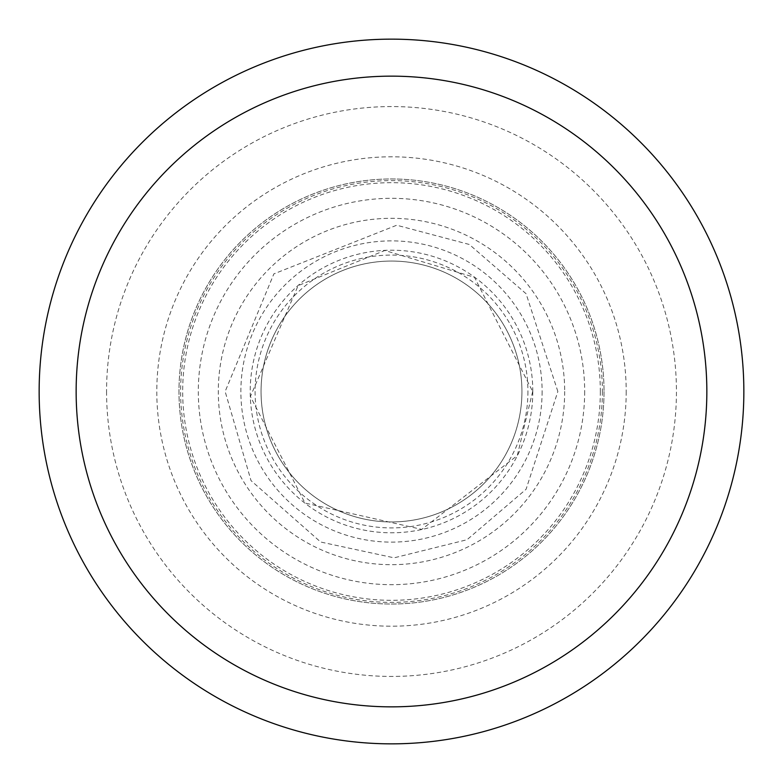 <?xml version="1.0" encoding="UTF-8"?>
<svg xmlns="http://www.w3.org/2000/svg" width="783" height="783" viewBox="0 0 783 783"><rect width="100%" height="100%" fill="white"/><g stroke="black" fill="none" stroke-linecap="round" stroke-linejoin="round"><path stroke-width="0.59" stroke-dasharray="3.92 2.94" d="M39.15 391.5A352.35 352.35 0 0 0 391.5 743.85A352.35 352.35 0 0 0 743.85 391.5A352.35 352.35 0 0 0 391.5 39.15A352.35 352.35 0 0 0 39.15 391.5M106.566 391.5A284.934 284.934 0 0 0 533.967 638.262A284.934 284.934 0 0 0 533.967 144.738A284.934 284.934 0 0 0 106.566 391.5M626.204 391.5A234.704 234.704 0 0 1 274.148 594.757A234.704 234.704 0 0 1 274.148 188.243A234.704 234.704 0 0 1 626.204 391.5M521.938 391.5A130.438 130.438 0 0 1 391.5 521.938A130.438 130.438 0 0 1 261.062 391.5A130.438 130.438 0 0 1 391.5 261.062A130.438 130.438 0 0 1 521.938 391.5A130.438 130.438 0 0 1 326.276 504.467A130.438 130.438 0 0 1 326.276 278.533A130.438 130.438 0 0 1 521.938 391.5A130.438 130.438 0 0 1 326.276 504.467A130.438 130.438 0 0 1 326.276 278.533A130.438 130.438 0 0 1 521.938 391.5M564.68 391.5A173.18 173.18 0 0 1 304.91 541.484A173.18 173.18 0 0 1 304.91 241.516A173.18 173.18 0 0 1 564.68 391.5M604.026 391.5A212.526 212.526 0 0 1 285.237 575.554A212.526 212.526 0 0 1 285.237 207.446A212.526 212.526 0 0 1 604.026 391.5A212.526 212.526 0 0 1 285.237 575.554A212.526 212.526 0 0 1 285.237 207.446A212.526 212.526 0 0 1 604.026 391.5A212.526 212.526 0 0 1 285.237 575.554A212.526 212.526 0 0 1 285.237 207.446A212.526 212.526 0 0 1 604.026 391.5M600.326 391.5A208.826 208.826 0 0 1 287.087 572.344A208.826 208.826 0 0 1 287.087 210.656A208.826 208.826 0 0 1 600.326 391.5M602.391 391.5A210.891 210.891 0 0 1 286.049 574.135A210.891 210.891 0 0 1 286.049 208.865A210.891 210.891 0 0 1 602.391 391.5M527.928 391.5A136.428 136.428 0 0 1 323.291 509.645A136.428 136.428 0 0 1 323.291 273.355A136.428 136.428 0 0 1 527.928 391.5M542.11 391.5A150.61 150.61 0 0 1 316.195 521.938A150.61 150.61 0 0 1 316.195 261.062A150.61 150.61 0 0 1 542.11 391.5M532.792 391.5A141.292 141.292 0 0 1 320.854 513.863A141.292 141.292 0 0 1 320.854 269.137A141.292 141.292 0 0 1 532.792 391.5M584.676 391.5A193.176 193.176 0 0 1 294.907 558.798A193.176 193.176 0 0 1 294.907 224.202A193.176 193.176 0 0 1 584.676 391.5M557.848 391.5L526.078 293.723L469.34 244.482L396.727 225.23L273.874 273.874L225.152 391.5L251.04 480.635L320.668 542.022L394.113 557.829L467.02 539.722L526.078 489.277L557.848 391.5M532.665 391.5L517.279 455.589L421.773 529.386L304.978 503.048L250.413 396.472L298.147 285.609L384.854 250.491L474.478 277.29L532.665 391.5"/><path stroke-width="1.17" d="M743.85 391.5A352.35 352.35 0 0 1 215.325 696.645A352.35 352.35 0 0 1 215.325 86.355A352.35 352.35 0 0 1 743.85 391.5M706.843 391.5A315.343 315.343 0 0 1 233.823 664.601A315.343 315.343 0 0 1 233.823 118.399A315.343 315.343 0 0 1 706.843 391.5"/></g></svg>
